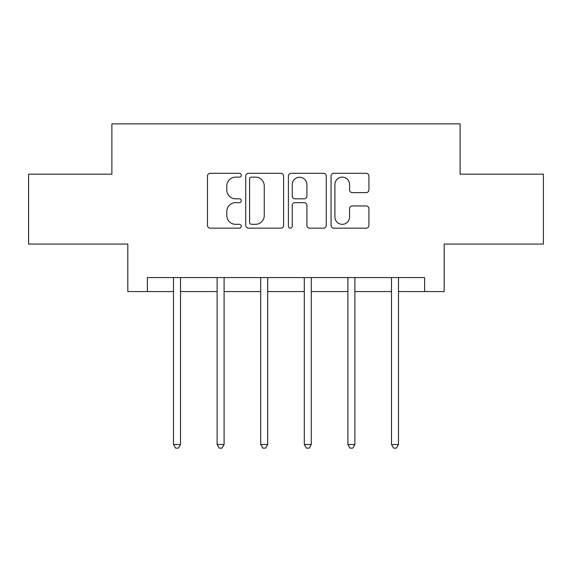 <?xml version="1.0" encoding="UTF-8"?>
<svg xmlns="http://www.w3.org/2000/svg" width="572" height="572" viewBox="0 0 572 572"><rect width="100%" height="100%" fill="white"/><g stroke="black" fill="none" stroke-linecap="round" stroke-linejoin="round"><path stroke-width="0.86" d="M241.284 175.218A1.923 1.923 0 0 0 239.368 173.302L210.217 173.302A2.746 2.746 0 0 0 207.472 176.04L207.472 225.418A2.746 2.746 0 0 0 210.217 228.164L239.368 228.164A1.923 1.923 0 0 0 241.284 226.24A1.923 1.923 0 0 0 239.368 224.324L235.593 224.324A8.78 8.78 0 0 1 226.812 215.544L226.812 211.433A8.78 8.78 0 0 1 235.593 202.652L239.368 202.652A1.923 1.923 0 0 0 241.284 200.729A1.923 1.923 0 0 0 239.368 198.813L235.593 198.813A8.78 8.78 0 0 1 226.812 190.033L226.812 185.914A8.78 8.78 0 0 1 235.593 177.141L239.368 177.141A1.923 1.923 0 0 0 241.284 175.218M366.173 192.635A2.746 2.746 0 0 0 368.919 189.897L368.919 176.04A2.746 2.746 0 0 0 366.173 173.302L333.805 173.302A2.746 2.746 0 0 0 331.059 176.04L331.059 225.418A2.746 2.746 0 0 0 333.805 228.164L366.173 228.164A2.746 2.746 0 0 0 368.919 225.418L368.919 208.687A2.746 2.746 0 0 0 366.173 205.941L352.316 205.941A2.746 2.746 0 0 0 349.578 208.687L349.578 216.988A7.336 7.336 0 0 1 342.235 224.324A7.336 7.336 0 0 1 334.899 216.988L334.899 184.477A7.336 7.336 0 0 1 342.235 177.141A7.336 7.336 0 0 1 349.578 184.477L349.578 189.897A2.746 2.746 0 0 0 352.316 192.635L366.173 192.635M147.376 291.563L147.376 277.584L424.624 277.584L424.624 291.563L444.187 291.563L444.187 244.051L543.4 244.051L543.4 174.181L460.117 174.181L460.117 123.874L111.883 123.874L111.883 174.181L28.6 174.181L28.6 244.051L127.813 244.051L127.813 291.563L173.509 291.563M283.598 176.04A2.746 2.746 0 0 0 280.859 173.302L248.484 173.302A2.746 2.746 0 0 0 245.745 176.04L245.745 225.418A2.746 2.746 0 0 0 248.484 228.164L280.859 228.164A2.746 2.746 0 0 0 283.598 225.418L283.598 176.04M291.141 173.302L323.516 173.302A2.746 2.746 0 0 1 326.255 176.04L326.255 225.418A2.746 2.746 0 0 1 323.516 228.164L309.659 228.164A2.746 2.746 0 0 1 306.921 225.418L306.921 205.398A2.746 2.746 0 0 0 304.175 202.652L294.988 202.652A2.746 2.746 0 0 0 292.242 205.398L292.242 226.24A1.923 1.923 0 0 1 290.319 228.164A1.923 1.923 0 0 1 288.402 226.24L288.402 176.04A2.746 2.746 0 0 1 291.141 173.302M180.495 291.563L217.11 291.563M224.095 291.563L260.71 291.563M267.696 291.563L304.304 291.563M311.29 291.563L347.905 291.563M354.89 291.563L391.505 291.563M398.491 291.563L424.624 291.563M251.501 177.141A1.923 1.923 0 0 0 249.585 179.057L249.585 222.401A1.923 1.923 0 0 0 251.501 224.324L255.484 224.324A8.78 8.78 0 0 0 264.257 215.544L264.257 185.914A8.78 8.78 0 0 0 255.484 177.141L251.501 177.141M306.921 184.613A7.336 7.336 0 0 0 299.578 177.277A7.336 7.336 0 0 0 292.242 184.613L292.242 196.067A2.746 2.746 0 0 0 294.988 198.813L304.175 198.813A2.746 2.746 0 0 0 306.921 196.067L306.921 184.613M180.866 277.584L180.702 277.999A2.796 2.796 0 0 0 180.495 279.043L180.495 444.494L173.509 444.494L173.509 279.043A2.796 2.796 0 0 0 173.309 277.999L173.144 277.584M180.495 444.494L178.4 448.126L175.604 448.126L173.509 444.494M224.46 277.584L224.295 277.999A2.796 2.796 0 0 0 224.095 279.043L224.095 444.494L217.11 444.494L217.11 279.043A2.796 2.796 0 0 0 216.91 277.999L216.738 277.584M224.095 444.494L222 448.126L219.205 448.126L217.11 444.494M268.061 277.584L267.896 277.999A2.796 2.796 0 0 0 267.696 279.043L267.696 444.494L260.71 444.494L260.71 279.043A2.796 2.796 0 0 0 260.503 277.999L260.339 277.584M267.696 444.494L265.601 448.126L262.805 448.126L260.71 444.494M311.661 277.584L311.497 277.999A2.796 2.796 0 0 0 311.29 279.043L311.29 444.494L304.304 444.494L304.304 279.043A2.796 2.796 0 0 0 304.104 277.999L303.939 277.584M311.29 444.494L309.195 448.126L306.399 448.126L304.304 444.494M355.262 277.584L355.09 277.999A2.796 2.796 0 0 0 354.89 279.043L354.89 444.494L347.905 444.494L347.905 279.043A2.796 2.796 0 0 0 347.704 277.999L347.54 277.584M354.89 444.494L352.795 448.126L350 448.126L347.905 444.494M398.856 277.584L398.691 277.999A2.796 2.796 0 0 0 398.491 279.043L398.491 444.494L391.505 444.494L391.505 279.043A2.796 2.796 0 0 0 391.298 277.999L391.134 277.584M398.491 444.494L396.396 448.126L393.6 448.126L391.505 444.494"/></g></svg>
